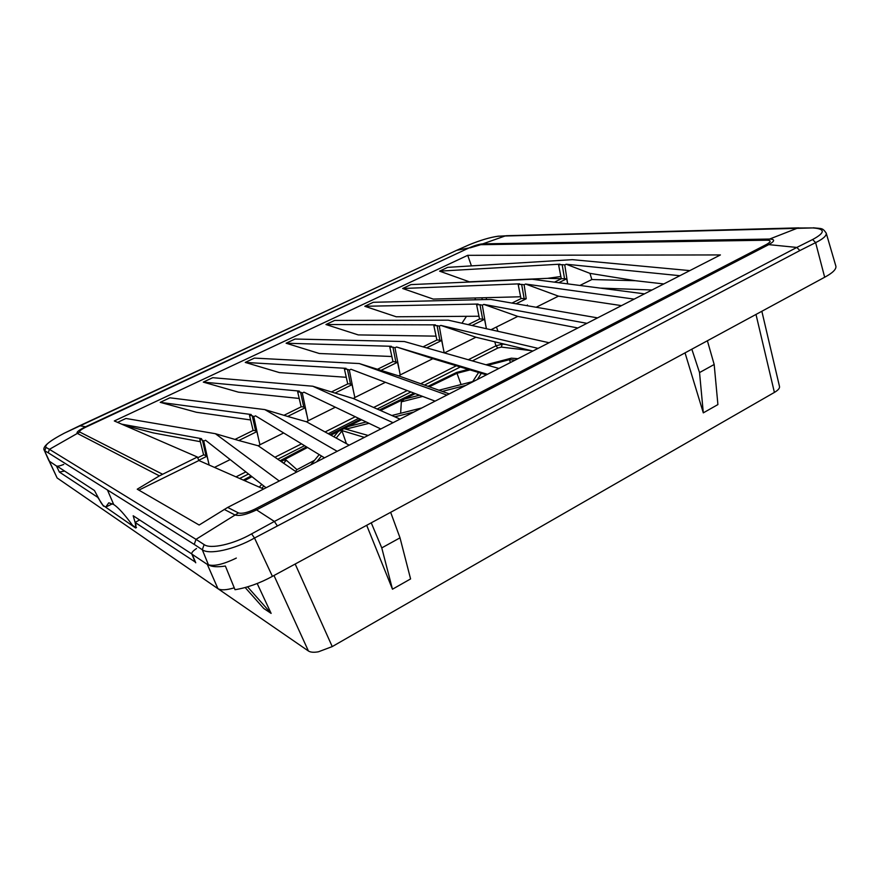 <?xml version="1.0" encoding="UTF-8"?>
<svg xmlns="http://www.w3.org/2000/svg" width="880" height="880" viewBox="0 0 880 880"><rect width="100%" height="100%" fill="white"/><g stroke="black" fill="none" stroke-linecap="round" stroke-linejoin="round"><path stroke-width="1.32" d="M86.185 426.965L468.897 247.984C474.441 245.531 479.072 244.156 482.79 243.859L480.755 244.695L767.085 240.196C771.331 240.372 771.144 241.78 766.535 244.409L255.068 509.036C247.489 512.666 241.945 513.953 238.447 512.919L195.998 539.341L204.127 544.588C210.353 549.406 233.475 544.291 251.603 533.874L254.518 538.032L799.876 250.547L796.818 247.434L812.636 239.525C825.385 232.639 825.44 228.778 812.801 227.931L797.863 227.997L769.637 239.041L482.79 243.859L505.549 235.818L497.992 236.258C490.215 237.303 480.513 240.185 468.864 244.915L456.665 250.316L468.897 247.984L85.591 426.767L79.662 425.733L64.273 433.202C50.578 440.374 44.473 445.093 45.969 447.381L49.423 449.328L79.772 432.036C79.013 431.134 81.147 429.44 86.185 426.965L85.591 426.767C79.046 429.979 76.252 432.168 77.231 433.356L159.401 475.871L137.247 489.192L199.144 525.03L227.678 507.43L720.412 254.936L467.72 255.321L114.312 420.959L197.373 457.017L159.401 475.871M251.603 533.874L274.384 521.455L256.553 509.894L768.944 244.53C774.939 241.098 775.17 239.272 769.637 239.041L767.085 240.196M208.428 564.784L202.301 549.747C209.165 555.06 234.476 549.505 254.518 538.032L272.415 576.356L824.67 277.244L815.628 242.627L799.876 250.547M824.67 277.244C832.557 273.02 836.308 269.379 835.912 266.31L826.243 233.222M272.415 576.356C259.732 583.253 247.258 587.708 235.015 589.71L225.379 566.038C217.382 567.259 211.794 566.885 208.593 564.894M139.579 519.926L135.113 522.456L133.188 515.757L191.785 553.938M112.475 503.767L105.644 507.144L102.784 505.197L100.628 502.073L94.457 490.512L57.112 466.169M49.302 461.076L48.697 460.306M44.297 450.329L49.379 461.131M471.427 265.881L467.72 255.321M461.934 323.246L466.488 316.316M474.837 299.816L475.596 297.957M560.857 276.507L547.624 278.333L469.348 281.809L439.593 271.15L447.678 267.355L572.396 259.655L689.81 270.611M478.973 316.239L396.198 316.767L364.782 306.284L373.274 302.291L490.809 299.42L597.575 317.878M520.63 296.769L433.224 299.079L402.655 288.497L410.938 284.603L532.18 279.257L644.457 293.854M117.568 422.378L125.917 418.462L215.369 433.697L279.246 481.008M200.354 441.705L153.23 432.894L124.344 425.315M250.613 419.947L196.405 412.269L160.226 402.347L169.895 397.804L264.814 409.596L337.194 451.308M299.211 398.453L238.447 392.172L203.291 382.118L212.718 377.696L312.763 386.221L393.041 422.697M346.269 377.289L279.4 372.592L245.245 362.417L254.419 358.105L359.271 363.55L446.908 395.087M391.853 356.51L319.319 353.507L286.11 343.222L295.053 339.031L404.415 341.539L498.883 368.456M436.073 336.16L358.237 334.906L325.952 324.522L334.664 320.43L448.239 320.177L549.076 342.738M138.875 490.127L198.88 460.526L263.604 489.027M198.88 460.526L197.373 457.017M204.127 544.588L202.301 549.747L194.26 544.423L195.998 539.341L49.423 449.328L48.224 452.793L107.437 489.973L113.696 504.493C118.404 507.595 124.685 514.547 132.55 525.36L135.894 527.626L135.212 522.742M194.26 544.423L107.437 489.973M135.894 527.626L136.444 527.351M105.644 507.144L108.79 502.81L113.696 504.493M547.624 278.333L561.286 278.707M579.92 285.461L591.844 279.532L635.272 280.698L663.795 283.943M536.14 307.263L558.459 296.153L621.489 305.624M490.985 329.736L517.781 316.404L577.874 327.976M444.4 352.935L475.926 337.238L532.862 351.043M400.213 374.935L432.85 358.688L486.42 374.847M449.24 393.888L398.618 375.859L400.235 375.056L394.977 347.765L396.561 346.995L487.487 374.297M354.86 397.507L385.407 382.305M400.037 419.111L353.221 398.464L354.882 397.639L352.066 384.659L350.471 384.01L347.952 383.812L331.672 391.82M308.121 420.783L335.368 407.209M349.184 445.17L306.427 421.762L308.143 420.904L302.291 393.008L303.963 392.183L380.809 428.967M259.93 444.763L283.657 432.96M296.582 472.12L258.192 445.775L259.963 444.895L256.894 431.607L255.585 430.76L253.308 430.397L235.587 439.12M214.478 467.401L230.175 459.58M209.165 465.058L207.053 456.181L198.77 460.273M207.053 456.181L203.764 454.784L197.692 457.776M121.671 424.16L201.597 438.691L199.826 439.56L203.599 454.872M199.826 439.56L202.389 440.022L205.909 455.235M202.389 440.022L203.742 441.1L205.524 440.231L266.068 487.762M256.894 431.607L238.788 440.528L215.369 433.697M253.132 430.485L249.513 415.36L252.23 415.723L255.585 430.76M160.226 402.347L251.24 414.524L249.513 415.36M252.23 415.723L253.781 416.68L255.508 415.833L324.5 457.82M203.291 382.118L299.365 391.083L297.693 391.897L300.553 392.172L303.743 407.022L305.206 407.77L287.661 416.427L264.814 409.596M303.743 407.022L301.345 406.747L284.361 415.107M297.693 391.897L301.158 406.846M300.553 392.172L302.291 393.008M352.066 384.659L335.038 393.063L312.763 386.221M347.754 383.911L344.432 369.138L347.435 369.314L350.471 384.01M245.245 362.417L346.049 368.346L344.432 369.138M347.435 369.314L349.338 370.04L350.966 369.248L435.105 401.137M398.882 368.654L397.54 362.241L381.018 370.381L359.271 363.55M397.54 362.241L393.184 361.537L377.564 369.226M286.11 343.222L391.369 346.291L389.796 347.05L392.975 361.647M389.796 347.05L392.92 347.149L395.802 361.669M392.92 347.149L394.977 347.765M444.213 352.88L441.683 340.461L426.646 347.875M441.683 340.461L437.107 339.922L423.027 346.852M325.952 324.522L435.369 324.863L433.84 325.6L436.887 340.032M433.84 325.6L437.074 325.622L439.824 339.977M475.926 337.238L440.825 325.391L538.065 348.37M440.825 325.391L439.285 326.15L437.074 325.622M486.42 328.713L484.55 319.319L472.021 325.501M484.55 319.319L479.776 318.912L468.16 324.632M479.545 319.033L476.619 304.777L479.974 304.711L482.581 318.901M364.782 306.284L478.104 304.051L476.619 304.777M517.781 316.404L483.813 304.414L586.938 323.334M483.813 304.414L482.317 305.151L485.793 325.589M479.974 304.711L482.317 305.151M516.043 303.787L526.207 298.771L521.235 298.507L511.94 303.083M402.655 288.497L519.629 283.833L518.188 284.526L520.993 298.628M518.188 284.526L521.642 284.394L524.128 298.43M558.459 296.153L525.58 284.042L634.172 299.123M525.58 284.042L524.128 284.746L521.642 284.394M635.272 280.698L589.963 273.361L566.17 264.231L564.762 264.913L567.677 283.877L566.698 278.806L558.767 282.711M566.698 278.806L561.55 278.663L554.455 282.15M561.297 278.784L558.602 264.847L562.155 264.649L564.52 278.531M439.593 271.15L560.01 264.165L558.602 264.847M566.17 264.231L679.866 275.715M562.155 264.649L564.762 264.913M589.963 273.361L591.844 279.532M526.207 298.771L524.128 284.746M527.395 304.964L527.56 305.778M442.97 346.808L439.285 326.15M432.85 358.688L396.561 346.995M381.018 370.381L398.618 375.859M349.338 370.04L353.474 391.16M335.038 393.063L353.221 398.464M287.661 416.427L306.427 421.762M305.206 407.77L306.669 414.348M253.781 416.68L258.423 438.262M238.788 440.528L258.192 445.775M208.659 462.924L203.742 441.1M482.339 299.629L481.8 297.792M472.362 360.899L497.849 348.029L495.935 345.818L494.758 341.803M496.452 327.019L497.97 331.298M502.348 343.64L501.347 347.094L497.849 348.029M486.035 297.682L486.695 299.53M468.314 359.744L495.935 345.818L502.502 344.08L505.593 344.432M64.603 471.053L59.356 472.043L98.285 497.684M103.972 506.011L135.63 527.989L135.96 525.14L135.113 522.456L195.14 561.968M234.256 587.84C226.347 590.15 220.902 590.425 217.921 588.643L57.123 477.961L49.159 461.087L56.474 465.993C57.508 466.466 59.928 465.949 63.756 464.442M103.543 506.22L98.065 497.805M196.526 548.515C192.907 550.946 191.345 552.794 191.84 554.092L207.317 564.421C213.213 566.731 222.882 564.608 236.324 558.063M779.482 386.452L779.548 387.123C779.372 388.74 777.656 390.5 774.4 392.414L332.233 646.591L318.417 651.794C313.808 652.597 310.475 652.333 308.418 651.002L144.848 538.351M245.179 587.543L263.769 608.487L271.128 613.393L257.18 583.506M295.515 471.394L296.978 469.656L314.49 460.328M366.685 525.294L392.469 589.215L410.586 578.93L400.015 537.834L390.654 512.314M685.036 352.869L703.307 412.863L717.904 404.58L714.175 364.496L707.388 340.769M247.566 586.85L271.128 613.393M392.469 589.215L381.766 547.899L400.015 537.834M371.25 522.83L381.766 547.899M703.307 412.863L699.534 372.57L691.834 349.195M714.175 364.496L699.534 372.57M360.448 419.221L329.835 434.577M306.493 446.853L280.027 460.768M251.075 475.992L243.298 480.084M468.303 369.38L456.61 372.427L428.032 386.331M414.018 393.151L379.39 410.003M485.98 364.782L511.368 358.171L517.891 358.71M330.913 435.16L361.581 419.76M380.556 410.52L415.261 393.624M280.995 461.428L307.516 447.48M244.53 480.623L251.988 476.696M487.784 365.288L509.421 359.667L515.097 360.14M429.286 386.782L456.995 373.296L470.041 369.908M347.743 426.624L344.927 428.901M404.129 399.157L401.324 401.874L400.642 413.281M337.92 431.915L339.284 430.76L341.869 430.562L364.364 437.393M368.005 435.523L366.685 436.205M344.41 428.747L342.958 428.824L341.869 430.562M281.941 461.34L283.305 460.218L286.297 460.196L296.978 469.656M346.434 443.663L342.001 430.958L336.182 438.053M510.433 362.538L509.421 359.667M456.995 373.296L461.087 384.56M766.535 244.409L796.818 247.434L274.384 521.455L277.211 525.69M813.747 227.799L813.384 227.799C821.92 228.811 822.393 227.59 826.221 233.123C826.705 235.73 823.174 238.898 815.628 242.627L812.636 239.525M497.992 236.258L498.597 236.148M798.721 227.865L506.242 235.719M468.864 244.915L468.798 244.926C480.447 240.185 490.281 237.27 498.278 236.181L812.801 227.931M224.202 509.399L234.905 514.943C239.448 516.307 246.664 514.624 256.553 509.894L255.068 509.036M79.585 425.766L456.665 250.316L64.24 433.202C48.741 441.364 42.086 447.062 44.275 450.307M456.456 250.415L468.666 245.003M162.47 474.188L79.772 432.036M480.755 244.695L470.063 247.863M238.447 512.919L227.678 507.43M48.224 452.793L44.77 450.802L45.969 447.381M456.357 365.772L420.728 383.735M407.187 390.566L373.648 407.473M355.267 416.735L325.072 431.97M301.532 443.839L274.912 457.259M245.872 471.9L236.005 476.872M239.657 478.478L248.534 473.99M277.772 459.217L304.568 445.687M328.262 433.708L358.644 418.352M377.146 409.013L410.883 391.963M424.512 385.077L460.339 366.982M501.347 347.094L531.168 350.625M600.116 288.09L652.003 289.993M59.356 472.043L56.474 465.993M207.317 564.421L217.921 588.643M57.123 477.961L49.467 461.428M192.346 554.653L195.745 562.793M308.418 651.002L273.988 575.498M774.4 392.414L755.997 314.446M295.185 564.025L332.233 646.591M413.787 412.06L394.856 416.823M369.028 423.324L345.84 429.154M321.497 455.983L316.745 461.791M286.297 460.196L283.635 463.243M263.824 485.991L261.855 488.257M481.327 373.307L477.367 379.478M465.861 385.374L442.266 391.413M422.653 396.429L401.324 401.874M135.63 527.989L136.444 527.571M48.796 460.515L44.319 450.373M779.515 386.562L761.849 311.267M347.49 426.69L366.19 421.971M391.853 415.492L421.861 407.924M344.091 428.659L368.126 435.457M310.761 464.86L319.22 454.597M333.894 436.799L338.184 431.596M259.325 487.135L261.756 484.374M281.534 461.802L282.227 461.021M478.599 372.482L472.692 381.579M403.887 399.212L419.485 395.219M438.955 390.225L472.978 381.513M195.239 562.199L191.917 554.246"/></g></svg>
